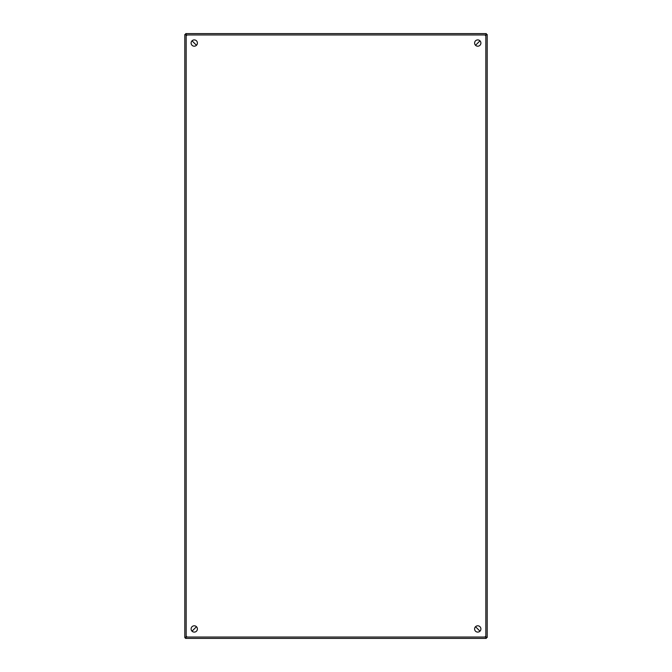 <?xml version="1.0" encoding="UTF-8"?>
<svg xmlns="http://www.w3.org/2000/svg" width="672" height="672" viewBox="0 0 672 672"><rect width="100%" height="100%" fill="white"/><g stroke="black" fill="none" stroke-linecap="round" stroke-linejoin="round"><path stroke-width="1.01" d="M477.75 632.1A3.15 3.15 0 0 1 475.028 627.371A3.15 3.15 0 0 1 480.48 627.371A3.15 3.15 0 0 1 477.75 632.1M477.75 46.2A3.15 3.15 0 0 1 475.028 41.479A3.15 3.15 0 0 1 480.48 41.479A3.15 3.15 0 0 1 477.75 46.2M194.25 632.1A3.15 3.15 0 0 1 191.528 627.371A3.15 3.15 0 0 1 196.98 627.371A3.15 3.15 0 0 1 194.25 632.1M194.25 46.2A3.15 3.15 0 0 1 191.528 41.479A3.15 3.15 0 0 1 196.98 41.479A3.15 3.15 0 0 1 194.25 46.2M184.8 637.493L186.161 637.039L485.839 637.039L487.2 637.493L487.2 34.507L485.839 34.961L486.293 33.6L185.716 33.6L186.161 34.961L184.8 34.507L184.8 637.493L186.161 637.039L185.716 638.4L486.293 638.4L485.839 637.039L487.2 637.493L485.839 637.039L485.839 34.961L486.293 34.507L485.839 34.961L186.161 34.961L184.8 34.507L186.161 34.961L186.161 637.039L185.716 638.4M486.268 34.608L485.335 35.465L487.2 34.507L486.293 34.507L486.293 33.6L185.716 33.6L186.665 35.465M486.293 638.4L485.335 636.535L486.268 637.392M186.665 636.535L185.732 637.468L186.673 636.535M186.673 35.465L185.741 34.608M185.707 33.6L185.808 34.532M479.984 40.824L475.524 45.276L479.976 40.824M475.524 626.724L479.984 631.176L475.524 626.724M196.484 626.724L192.024 631.176L196.476 626.724M196.476 45.276L192.024 40.824L196.484 45.276M184.8 637.174A1.361 1.361 0 0 1 184.8 637.039L184.8 34.507M185.716 638.324A1.361 1.361 0 0 1 184.876 637.493"/></g></svg>
